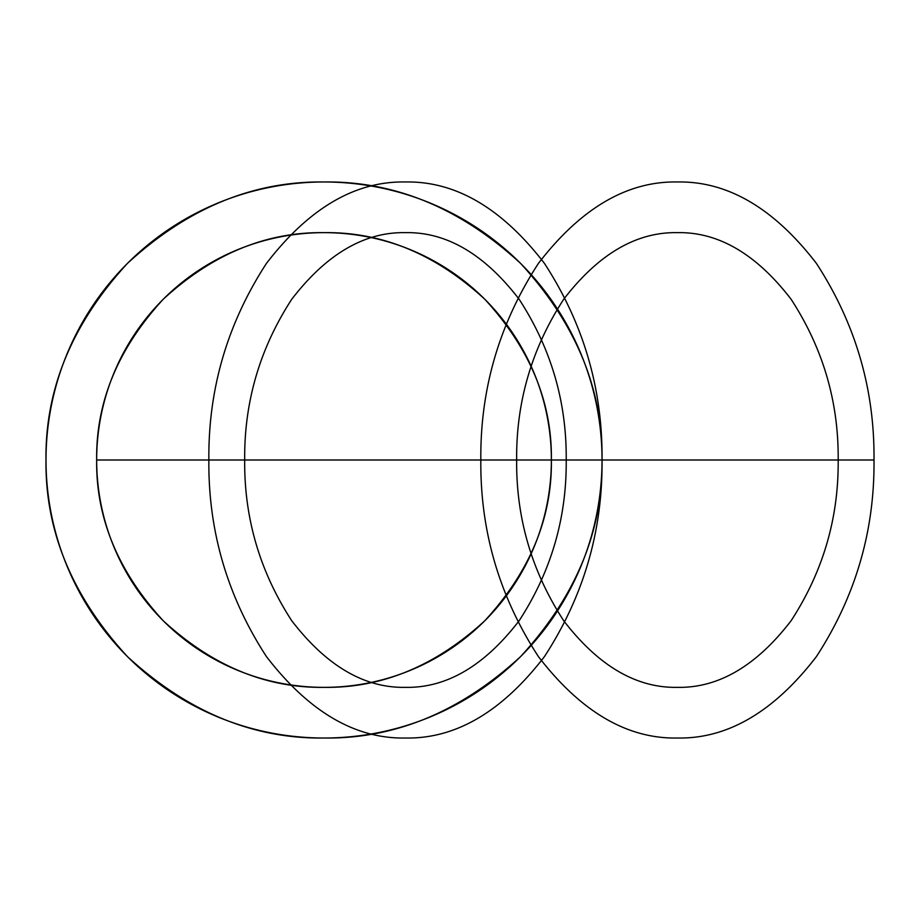 <?xml version="1.0" encoding="UTF-8"?>
<svg xmlns="http://www.w3.org/2000/svg" width="920" height="920" viewBox="0 0 920 920"><rect width="100%" height="100%" fill="white"/><g stroke="black" fill="none" stroke-linecap="round" stroke-linejoin="round"><path stroke-width="1.38" d="M602.036 460C602.715 389.045 583.521 323.518 544.456 263.407C501.963 208.173 455.618 181.033 405.444 181.976C355.281 181.033 308.936 208.173 266.443 263.407C227.378 323.518 208.184 389.045 208.863 460C208.184 530.955 227.378 596.482 266.443 656.592C308.936 711.827 355.281 738.967 405.444 738.024C455.618 738.967 501.963 711.827 544.456 656.592C583.521 596.482 602.715 530.955 602.036 460C602.991 389.045 575.851 323.518 520.605 263.407C460.506 208.173 394.979 181.033 324.024 181.976C253.058 181.033 187.53 208.173 127.431 263.407C72.186 323.518 45.045 389.045 46 460C45.045 530.955 72.186 596.482 127.431 656.592C187.53 711.827 253.058 738.967 324.024 738.024C394.979 738.967 460.506 711.827 520.605 656.592C575.851 596.482 602.991 530.955 602.036 460C602.991 389.045 575.851 323.518 520.605 263.407C460.506 208.173 394.979 181.033 324.024 181.976C253.058 181.033 187.53 208.173 127.431 263.407C72.186 323.518 45.045 389.045 46 460C45.045 530.955 72.186 596.482 127.431 656.592C187.53 711.827 253.058 738.967 324.024 738.024C394.979 738.967 460.506 711.827 520.605 656.592C575.851 596.482 602.991 530.955 602.036 460L874 460C874.678 389.045 855.485 323.518 816.419 263.407C773.915 208.173 727.582 181.033 677.407 181.976C627.233 181.033 580.899 208.173 538.407 263.407C499.341 323.518 480.148 389.045 480.826 460C480.148 530.955 499.341 596.482 538.407 656.592C580.899 711.827 627.233 738.967 677.407 738.024C727.582 738.967 773.915 711.827 816.419 656.592C855.485 596.482 874.678 530.955 874 460M96.657 460C95.887 401.971 118.082 348.381 163.254 299.23C212.405 254.058 265.995 231.863 324.024 232.645C382.041 231.863 435.631 254.058 484.782 299.23C529.954 348.381 552.161 401.971 551.379 460C552.161 518.029 529.954 571.619 484.782 620.77C435.631 665.942 382.041 688.137 324.024 687.355C265.995 688.137 212.405 665.942 163.254 620.77C118.082 571.619 95.887 518.029 96.657 460C95.887 401.971 118.082 348.381 163.254 299.23C212.405 254.058 265.995 231.863 324.024 232.645C382.041 231.863 435.631 254.058 484.782 299.23C529.954 348.381 552.161 401.971 551.379 460C552.161 518.029 529.954 571.619 484.782 620.77C435.631 665.942 382.041 688.137 324.024 687.355C265.995 688.137 212.405 665.942 163.254 620.77C118.082 571.619 95.887 518.029 96.657 460L244.685 460C244.133 401.971 259.831 348.381 291.767 299.23C326.519 254.058 364.423 231.863 405.444 232.645C446.476 231.863 484.368 254.058 519.121 299.23C551.068 348.381 566.766 401.971 566.214 460C566.766 518.029 551.068 571.619 519.121 620.77C484.368 665.942 446.476 688.137 405.444 687.355C364.423 688.137 326.519 665.942 291.767 620.77C259.831 571.619 244.133 518.029 244.685 460L516.649 460C516.097 401.971 531.794 348.381 563.73 299.23C598.483 254.058 636.375 231.863 677.407 232.645C718.439 231.863 756.332 254.058 791.085 299.23C823.032 348.381 838.73 401.971 838.178 460C838.73 518.029 823.032 571.619 791.085 620.77C756.332 665.942 718.439 688.137 677.407 687.355C636.375 688.137 598.483 665.942 563.73 620.77C531.794 571.619 516.097 518.029 516.649 460M208.863 460L480.826 460M551.379 460L838.178 460M589.893 378.718A278.024 278.024 0 0 0 120.692 270.388A278.024 278.024 0 0 0 261.476 730.894A278.024 278.024 0 0 0 589.893 378.718M541.443 393.53A227.355 227.355 0 0 0 157.745 304.945A227.355 227.355 0 0 0 272.872 681.536A227.355 227.355 0 0 0 541.443 393.53M324.024 460L677.407 460"/></g></svg>
